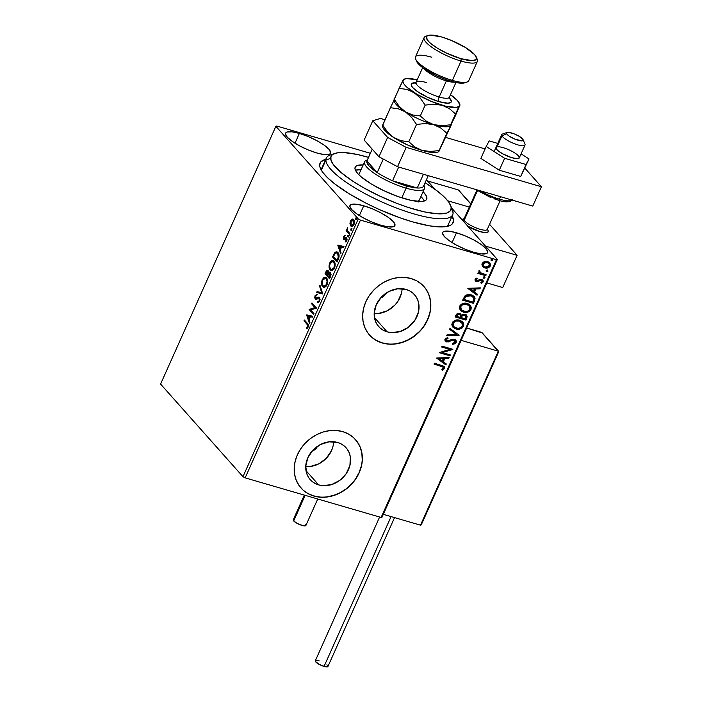 <?xml version="1.0" encoding="UTF-8"?>
<svg xmlns="http://www.w3.org/2000/svg" width="702" height="702" viewBox="0 0 702 702"><rect width="100%" height="100%" fill="white"/><g stroke="black" fill="none" stroke-linecap="round" stroke-linejoin="round"><path stroke-width="1.05" d="M323.166 166.198A69.252 17.278 24.1 0 0 321.648 170.744A69.252 17.278 -155.9 0 1 321.955 167.804L326.272 158.143A69.252 17.278 -155.9 0 1 332.836 154.396M412.355 221.806A72.903 18.191 -155.9 0 1 320.402 168.383A72.903 18.191 -155.9 0 1 325.71 159.407L320.911 161.82L319.656 165.163L319.989 167.243L322.569 172.122L327.623 177.79L334.933 184.047L349.517 193.98L367.295 203.826L380.177 209.907L399.798 217.743L412.355 221.806L429.185 225.79L438.452 226.878L445.726 226.658L450.719 225.14L452.307 223.912L453.562 220.568L452.141 215.962A72.903 18.191 -155.9 0 1 448.99 225.904A72.903 18.191 -155.9 0 1 412.355 221.806M387.127 331.844A23.982 20.314 -41.7 0 1 378.685 326.579A23.982 20.314 -41.7 0 1 379.168 299.763A23.982 20.314 -41.7 0 1 406.089 289.435L409.88 290.997L413.153 293.322L415.795 296.297L417.69 299.833L418.787 303.782L418.401 312.311L414.707 320.586L408.248 327.343L400.017 331.555L391.277 332.59L387.127 331.844L383.336 330.273L380.063 327.957L377.422 324.973L375.526 321.446L374.429 317.497L374.192 313.285L376.272 304.721L381.449 297.06L388.934 291.462L397.586 288.785L406.089 289.435A23.982 20.314 -41.7 0 1 414.531 294.7A23.982 20.314 -41.7 0 1 414.048 321.516A23.982 20.314 -41.7 0 1 387.127 331.844L374.447 317.585L387.127 331.844M318.664 484.889A23.982 20.314 -41.7 0 1 310.231 479.624A23.982 20.314 -41.7 0 1 310.714 452.808A23.982 20.314 -41.7 0 1 337.636 442.479L341.418 444.05L344.691 446.367L347.332 449.341L349.236 452.878L350.324 456.827L349.947 465.356L346.244 473.631L339.786 480.387L331.563 484.599L322.815 485.635L318.664 484.889L314.882 483.327L311.609 481.002L308.968 478.027L307.064 474.491L305.73 466.33L307.809 457.765L312.987 450.105L320.472 444.506L329.124 441.83L337.636 442.479A23.982 20.314 -41.7 0 1 346.068 447.744A23.982 20.314 -41.7 0 1 345.586 474.561A23.982 20.314 -41.7 0 1 318.664 484.889L305.984 470.63L318.664 484.889M300.939 487.934A36.451 30.879 138.3 0 0 313.733 495.902L313.864 496.051A36.451 30.879 -41.7 0 1 301.044 488.057A36.451 30.879 -41.7 0 1 301.781 447.306A36.451 30.879 -41.7 0 1 342.69 431.607L336.381 430.475L329.764 430.616L323.087 432.037L316.62 434.687L310.591 438.443L305.238 443.19L300.781 448.718L297.376 454.835L295.156 461.293L294.208 467.848L294.577 474.245L296.235 480.247L299.122 485.617L303.132 490.154L308.108 493.673L313.864 496.051L320.173 497.183L326.79 497.042L333.459 495.621L339.935 492.971L345.963 489.215L351.316 484.468L355.774 478.939L359.178 472.823L361.398 466.365L362.346 459.81L361.978 453.413L360.319 447.411L357.432 442.041L353.422 437.504L348.438 433.985L342.69 431.607A36.451 30.879 -41.7 0 1 355.51 439.601A36.451 30.879 -41.7 0 1 354.773 480.352A36.451 30.879 -41.7 0 1 313.864 496.051L313.733 495.902A36.451 30.879 138.3 0 0 354.633 480.229A36.451 30.879 138.3 0 0 355.414 439.487M369.401 334.889A36.451 30.879 138.3 0 0 382.195 342.857L382.327 343.006A36.451 30.879 -41.7 0 1 369.506 335.012A36.451 30.879 -41.7 0 1 370.235 294.261A36.451 30.879 -41.7 0 1 411.153 278.562L404.843 277.43L398.227 277.571L391.549 278.992L385.073 281.642L379.045 285.398L373.701 290.137L369.234 295.674L365.83 301.79L363.618 308.248L362.671 314.803L363.031 321.2L364.689 327.202L367.585 332.572L371.595 337.109L376.57 340.628L382.327 343.006L388.627 344.138L395.252 343.998L401.921 342.576L408.397 339.926L414.426 336.161L419.778 331.423L424.236 325.895L427.641 319.779L429.861 313.32L430.809 306.765L430.44 300.368L428.782 294.366L425.895 288.996L421.876 284.459L416.9 280.94L411.153 278.562A36.451 30.879 -41.7 0 1 423.973 286.556A36.451 30.879 -41.7 0 1 423.236 327.308A36.451 30.879 -41.7 0 1 382.327 343.006L382.195 342.857A36.451 30.879 138.3 0 0 423.095 327.185A36.451 30.879 138.3 0 0 423.868 286.442M363.741 205.783L359.363 215.584L363.741 205.783L356.423 204.203L351.535 204.343L350.263 205.072L349.833 206.195L351.57 209.477L356.484 213.68L363.829 218.164L372.481 222.253L381.125 225.316A24.605 6.134 -155.9 0 1 349.973 205.502A24.605 6.134 -155.9 0 1 363.741 205.783A24.605 6.134 -155.9 0 1 394.893 225.596A24.605 6.134 -155.9 0 1 381.125 225.316L388.443 226.895L393.331 226.755L394.603 226.026L395.033 224.894L393.295 221.621L388.382 217.418L381.037 212.934L372.385 208.845L363.741 205.783M456.458 232.774L452.07 242.576L456.458 232.774L449.14 231.195L444.252 231.344L442.98 232.064L442.55 233.196L444.287 236.469L449.201 240.672L456.546 245.156L465.189 249.245L473.841 252.308A24.605 6.134 -155.9 0 1 442.69 232.494A24.605 6.134 -155.9 0 1 456.458 232.774A24.605 6.134 -155.9 0 1 487.609 252.588A24.605 6.134 -155.9 0 1 473.841 252.308L481.16 253.896L486.047 253.747L487.32 253.018L487.75 251.895L486.012 248.613L481.098 244.419L473.753 239.926L465.101 235.837L456.458 232.774M299.377 133.415L294.998 143.217L299.377 133.415L292.058 131.836L287.171 131.985L285.898 132.713L285.468 133.836L287.206 137.109L292.12 141.313L299.464 145.797L308.117 149.886L316.76 152.957A24.605 6.134 -155.9 0 1 285.609 133.143A24.605 6.134 -155.9 0 1 299.377 133.415A24.605 6.134 -155.9 0 1 330.528 153.229A24.605 6.134 -155.9 0 1 316.76 152.957L324.078 154.537L328.966 154.387L330.238 153.668L330.668 152.536L328.931 149.263L324.017 145.06L316.672 140.575L308.029 136.486L299.377 133.415M160.582 384.064L275.877 126.307L358.266 218.927L242.962 476.693L160.582 384.064L242.962 476.693L358.266 218.927L275.877 126.307L276.781 126.035L370.375 153.282L276.781 126.035L275.877 126.307L160.582 384.064M351.079 220.981L352.667 219.252L352.044 219.077L350.465 220.797L351.009 220.963L350.465 220.797L349.956 223.754L351.061 226.193L353.088 225.851L354.334 223.06L353.992 220.138L352.272 219.015L350.307 221.165L349.956 223.754L350.561 223.71M349.412 234.398L349.798 233.529L347.464 230.493L347.534 227.72L346.99 230.379L346.507 229.826L346.121 230.695L349.412 234.398L349.798 233.529L347.622 230.879L347.534 227.72L346.99 230.379L346.507 229.826L346.121 230.695L349.412 234.398M343.375 236.644L343.638 239.4L345.805 238.469L346.367 238.891L345.63 241.865L346.876 240.198L346.858 238.206L345.946 237.443L343.866 238.382L344.594 235.495L343.375 236.644L343.936 236.811L343.375 236.644L343.497 239.268L346.209 238.619L345.463 241.918L346.709 240.628L346.577 237.732L343.866 238.382L344.594 235.495L343.375 236.644M338.232 259.389L339.057 256.757L338.908 254.422L337.644 252.281L336.065 251.79L334.485 253.001L332.555 256.95L337.057 262.013L338.232 259.389C339.417 256.204 339.329 253.94 337.969 252.606L336.837 251.825L334.678 252.738L332.555 256.95L337.057 262.013L338.232 259.389M330.475 272.429L328.527 272.92L329.15 273.096L328.527 272.92L328.045 270.779C327.325 269.998 326.57 270.445 325.763 272.122L326.386 272.306L325.763 272.122L325.052 273.719L329.554 278.782L331.046 274.789L330.475 272.429L329.589 272.086L328.527 272.92L328.29 271.147L327.255 270.419L325.052 273.719L329.554 278.782L330.563 276.527L330.475 272.429L329.975 272.095M322.771 293.962L319.945 285.144L319.524 286.083L321.709 292.673L317.067 291.567L316.646 292.515L322.771 293.962L319.945 285.144L319.524 286.083L321.709 292.673L317.067 291.567L316.646 292.515L322.771 293.962M313.969 313.627L310.617 309.863L316.497 307.985L311.986 302.922L311.6 303.79L314.961 307.573L309.082 309.433L313.583 314.496L313.969 313.627L310.617 309.863L316.409 308.187L311.986 302.922L311.6 303.79L314.961 307.573L309.082 309.433L313.583 314.496L313.969 313.627M306.967 324.219L307.774 325.807L306.432 327.957L306.581 328.79L308.125 327.079L308.301 324.754L304.361 319.98L303.966 320.849L307.581 324.403L303.966 320.849L306.967 324.219L307.59 326.728L306.432 327.957L306.581 328.79L308.055 327.237C308.59 325.254 308.371 323.973 307.397 323.403L304.361 319.98L303.966 320.849L304.826 320.507L304.589 321.033L306.967 324.219M306.616 314.926L309.512 323.604L309.933 322.657L309.003 319.875L310.424 316.707L312.381 317.172L312.811 316.233L306.616 314.926L307.3 314.961L306.616 314.926L309.512 323.604L309.933 322.657L309.003 319.875L310.424 316.707L312.381 317.172L312.811 316.233L306.616 314.926M320.077 299.403L319.138 298.359L319.191 300.789L319.796 300.965L318.269 301.895L319.814 300.974L317.655 301.711L318.269 301.895L318.199 302.65L318.269 301.895L317.655 301.711L317.567 302.676L319.682 301.246L319.726 297.771L318.48 297.157L315.496 298.174L315.373 296.525L316.681 295.533L316.707 294.542L315.163 295.507L314.636 297.788L315.76 299.403L318.401 298.174L319.208 298.447L319.112 300.956L317.655 301.711L317.567 302.676L318.085 302.667L319.682 301.246L319.041 297.174L319.656 297.35M322.78 279.975L322.192 279.712C321.2 282.976 321.358 285.302 322.666 286.679L324.675 287.364L326.456 285.907L327.588 282.792L327.527 280.159L326.097 277.58L323.903 277.544L322.192 279.712L321.525 282.511L321.972 285.538L323.289 286.864L322.13 283.082M329.65 265.918L330.177 263.425L332.801 261.513L333.643 262.083C334.705 263.197 334.819 265.066 333.985 267.708L331.388 269.612L330.554 269.041C329.501 267.936 329.37 266.058 330.177 263.425L329.694 262.943C328.703 266.207 328.861 268.533 330.168 269.91L332.178 270.595L333.959 269.138L335.091 266.023L335.029 263.39L333.599 260.811L331.405 260.767L329.694 262.943L329.027 265.742L329.475 268.769L330.791 270.094L329.633 266.312M337.794 245.235L340.681 253.913L341.102 252.974L340.18 250.193L341.593 247.025L343.559 247.49L343.98 246.542L337.855 245.095L338.478 245.27L337.794 245.235L340.681 253.913L341.102 252.974L340.18 250.193L341.593 247.025L343.559 247.49L343.98 246.542L337.794 245.235M347.867 236.793L348.631 236.32L348.183 235.24L347.753 236.6L348.561 236.486L348.508 235.345L347.815 235.644L347.867 236.793L348.561 236.486M350.842 230.142L351.605 229.668L351.158 228.589L350.728 229.949L351.535 229.835L351.491 228.694L350.789 228.992L350.842 230.142L351.535 229.835M355.695 219.296L356.493 218.647L356.011 217.752L355.581 219.112L356.388 218.998L356.335 217.848L355.642 218.146L355.695 219.296L356.388 218.998M382.037 517.181L497.341 259.424L451.763 208.178L497.341 259.424L496.437 259.696L381.133 517.453L245.156 477.869L360.451 220.103L496.437 259.696L360.451 220.103L358.266 218.927L360.451 220.103L245.156 477.869L242.962 476.693L245.156 477.869L381.133 517.453L496.437 259.696L497.341 259.424L382.037 517.181L381.133 517.453L382.037 517.181M434.907 189.233L426.439 179.703L434.907 189.233M489.636 262.68L490.321 265.918L489.768 262.82L487.671 261.556L484.485 261.583L482.134 263.54L482.397 266.26L483.45 267.295L485.924 268.12L488.46 267.708L490.128 266.277L490.566 264.408L489.329 262.399L487.293 261.46L484.889 261.469L483.09 262.294L481.914 264.259L482.449 266.356M485.775 275.71L486.17 274.842L480.861 273.148L479.694 271.999L480.019 271.069L479.361 270.41L478.904 270.814L479.422 272.885L478.264 272.543L477.878 273.411L485.775 275.71L477.957 273.218L485.775 275.71L486.17 274.842L479.984 272.499L480.019 271.069L479.361 270.41L478.799 270.99L479.422 272.885L478.264 272.543L477.878 273.411L485.775 275.71M475.043 279.378L475.175 280.844L476.702 281.713L480.501 280.291L481.765 280.502L482.142 281.73L480.782 282.678L481.291 283.389L483.239 281.704L483.011 280.309L481.695 279.422L480.133 279.405L476.921 280.8L475.982 280.001L477.369 278.738L476.921 278.036L475.386 278.896L475.298 280.993L476.386 281.634L481.704 280.379L481.089 280.01L482.142 281.73L480.782 282.678L481.291 283.389L483.16 281.914L482.853 280.107L480.343 279.352L476.728 280.756L476.044 279.607L477.369 278.738L476.921 278.036L475.043 279.378M474.596 300.702L475.087 298.166L474.175 296.498L472.192 295.173L469.068 294.489L465.294 295.603L462.609 300.175L473.429 303.325L474.596 300.702L473.166 303.036L474.596 300.702L474.271 296.604L471.261 294.849C469.103 294.077 466.997 294.419 464.961 295.902L462.609 300.175L473.429 303.325L462.697 299.982L473.166 303.036L474.596 300.702M465.926 320.094L467.163 316.356L465.049 314.285L463.197 314.233L461.495 315.259L460.284 313.785L457.994 313.443L456.44 314.312L455.107 316.944L465.926 320.094L455.194 316.76L465.926 320.094L466.935 317.839L466.593 315.198L465.049 314.285L461.495 315.259L459.661 313.531C457.95 313.057 456.669 313.662 455.817 315.356L455.107 316.944L465.926 320.094M459.134 335.275L450 328.369L449.578 329.317L456.554 334.442L447.121 334.801L446.7 335.74L459.134 335.275L446.841 335.442L459.134 335.275L450 328.369L449.578 329.317L456.554 334.442L447.121 334.801L446.7 335.74L459.134 335.275M450.342 354.94L442.295 352.597L452.86 349.298L442.041 346.147L441.655 347.016L449.719 349.368L439.136 352.658L449.947 355.809L450.342 354.94L442.295 352.597L452.772 349.499L442.041 346.147L441.655 347.016L449.719 349.368L439.136 352.658L449.947 355.809L450.342 354.94M441.225 366.172L443.532 367.558L441.751 369.585L442.383 370.27L444.585 368.506L444.717 367.225L444.015 366.26L434.415 363.215L434.02 364.075L443.269 367.085L443.471 368.19L441.751 369.585L442.383 370.27L444.585 368.506L444.348 366.558L434.415 363.215L434.02 364.075L441.225 366.172M436.679 358.152L445.875 364.917L446.296 363.969L443.348 361.802L444.77 358.634L448.753 358.485L449.175 357.537L436.741 358.002L445.875 364.917L446.296 363.969L443.348 361.802L444.77 358.634L448.753 358.485L449.175 357.537L436.679 358.152M454.712 340.549L453.685 339.847L454.861 340.698L455.072 342.251L452.483 343.489L452.711 344.357L456.212 342.506L456.256 340.9L455.3 339.715L452.176 339.277L447.227 341.084L445.884 339.733L448.034 338.364L447.674 337.495L444.866 339.136L445.024 340.918L446.928 341.988L452.457 340.189L454.264 340.259L455.142 342.076L452.483 343.489L452.711 344.357L455.168 343.673L456.212 342.506L453.466 343.91M462.583 321.885L463.495 326.237L462.715 322.025L459.74 320.252C456.642 319.287 454.089 320.2 452.088 322.99L452.86 327.114L456.905 329.168L460.073 328.975L462.091 327.992L463.495 326.237L463.794 324.157L462.987 322.367L460.679 320.595L457.686 319.928L455.528 320.209L452.676 322.016L451.781 324.763L453.001 327.272L455.905 328.948L452.72 326.965M470.086 305.116L470.989 309.468L470.217 305.256L467.234 303.483C464.145 302.518 461.591 303.431 459.591 306.221L460.354 310.345L464.408 312.399L467.576 312.197L469.594 311.223L470.989 309.468L471.296 307.388L470.489 305.598L468.181 303.826L465.189 303.159L463.03 303.44L460.179 305.247L459.266 307.687L460.503 310.495L463.408 312.171L460.222 310.187M467.848 288.469L477.044 295.226L477.474 294.287L474.526 292.12L475.938 288.952L479.922 288.803L480.343 287.855L467.909 288.32L477.044 295.226L477.474 294.287L474.526 292.12L475.938 288.952L479.922 288.803L480.343 287.855L467.848 288.469M483.783 278.238L484.784 278.062L484.95 277.141L483.432 276.965L483.783 278.238L483.222 277.808L483.783 278.238L485.012 277.773L484.433 276.79L483.213 277.246L483.783 278.238L483.213 277.246M487.153 269.849L487.987 271.121L487.407 270.138L486.188 270.603L486.758 271.586L487.943 271.209L487.083 270.086L486.153 270.682L486.758 271.586L486.196 271.156M491.611 260.74L492.611 260.565L492.778 259.652L491.26 259.468L491.611 260.74L491.049 260.31L492.839 260.284L492.26 259.292L491.031 259.758L491.611 260.74L491.031 259.758M448.385 224.368A69.252 17.278 -155.9 0 1 446.402 226.553M376.447 340.488L382.195 342.857L388.504 343.998M395.121 343.848L401.798 342.427L408.274 339.786L414.294 336.021L419.647 331.283M424.105 325.754L427.509 319.638L429.729 313.18M430.677 306.625L430.308 300.219L428.65 294.217L425.763 288.847M307.985 493.532L313.733 495.902L320.042 497.042M326.658 496.893L333.336 495.472L339.812 492.83L345.84 489.066L351.184 484.327M355.651 478.799L359.055 472.683L361.267 466.225M362.214 459.67L361.855 453.264L360.196 447.262L357.3 441.891M305.87 466.584L305.721 466.576A23.982 20.314 138.3 0 0 333.634 441.751L333.625 441.997M310.231 466.488L318.883 463.82L326.369 458.222L331.546 450.561L333.002 446.305M317.444 446.314L315.812 448.771L312.144 451.026A7.292 6.178 -41.7 0 0 317.444 446.314M374.333 313.54L374.184 313.531A23.982 20.314 138.3 0 0 402.097 288.706L402.088 288.952M378.685 313.443L387.337 310.775L394.822 305.177L397.762 301.535L401.465 293.26M385.907 293.269L384.275 295.726L380.607 297.981A7.292 6.178 -41.7 0 0 385.907 293.269M444.208 366.418L444.585 368.506L442.383 370.27L441.76 369.585L442.453 369.84L444.155 368.524L444.138 366.321M443.129 366.944L440.961 365.882L442.936 366.707M448.78 357.555L448.753 358.485L444.506 358.345L443.094 361.512L444.506 358.345L448.49 358.195L448.78 357.555M446.007 363.759L445.875 364.917L436.714 358.073L445.621 364.628L446.007 363.759M443.234 358.397L439.057 358.555L443.234 358.397L439.057 358.555L443.488 358.687L442.409 361.109L439.32 358.845L442.409 361.109L443.234 358.397M450 354.843L449.947 355.809L439.233 352.474L449.692 355.519L450 354.843M449.464 349.078L441.742 346.832L449.464 349.078M452.518 349.201L442.032 352.307L452.518 349.21M452.755 340.119L450.131 340.76L452.755 340.119M448.332 341.927L450.386 341.049L448.332 341.927L446.235 341.602L448.332 341.927M455.651 340.005L456.212 342.506L455.782 340.145L454.352 339.277L446.832 341.005L445.717 339.189L446.621 338.399L447.779 338.074L445.972 339.478L448.034 338.364L447.674 337.495L444.866 339.136L445.173 341.102L446.49 341.892L445.05 340.953M446.832 341.005L446.024 340.444M446.121 340.514L445.717 339.189L446.577 340.716M453.457 343.919L455.958 342.216L455.528 339.856M445.805 341.444L448.078 341.637L452.193 339.9M452.5 339.829L454.58 340.382M456.3 334.152L449.613 329.238L456.3 334.152M455.905 328.948C458.968 329.879 461.495 328.975 463.495 326.237L463.232 325.947C461.24 328.685 458.713 329.589 455.651 328.659L455.905 328.948M452.378 326.562L454.703 328.317L457.686 328.975M457.678 328.975L460.863 328.29L462.978 326.439L463.531 323.868L462.083 321.358M453.395 326.105L452.878 323.192L455.221 320.963L458.696 320.726L461.732 322.525M461.67 322.446L459.09 320.832L461.811 322.595L462.372 325.939C460.758 328.124 458.731 328.834 456.291 328.08L453.834 326.605L453.22 323.28C454.843 321.077 456.888 320.358 459.345 321.121L459.09 320.832C456.633 320.068 454.589 320.788 452.957 322.99L453.711 326.465M466.453 315.066L466.935 317.839L465.663 319.805L466.874 316.953L466.26 314.829M465.496 315.61L464.408 314.865L461.863 315.663L461.117 317.006L462.127 315.953L464.663 315.154L465.637 315.751L465.207 318.91L460.924 317.444L463.066 314.865L464.61 314.935L465.645 315.891M460.126 314.856L459.038 314.119L456.748 315.216L459.292 314.408L460.275 314.996L460.073 317.409L456.344 316.111L457.695 314.154L460.064 314.768M457.011 315.505L457.958 314.443L460.003 314.75L460.591 315.724L460.073 317.409L456.607 316.4L457.011 315.505M463.408 312.171C466.47 313.11 468.997 312.206 470.989 309.468L470.735 309.178C468.743 311.916 466.216 312.82 463.153 311.881L463.408 312.171M459.88 309.793L462.206 311.539L465.189 312.197M465.18 312.197L468.366 311.512L470.48 309.67L471.033 307.099L469.585 304.589M460.214 307.476L460.942 305.449L463.232 304.019L466.593 304.063L469.234 305.747M460.898 309.328L460.258 307.888M469.173 305.677L466.593 304.063L469.313 305.826L469.875 309.17C468.26 311.355 466.233 312.065 463.794 311.302L461.337 309.836L460.723 306.502C462.346 304.308 464.391 303.589 466.848 304.352L466.593 304.063C464.136 303.299 462.091 304.019 460.459 306.212L461.214 309.696M474.14 296.463L474.341 300.412L474.833 297.876L473.92 296.218M473.078 296.92L470.612 295.428L465.523 296.367L463.846 299.342L465.786 296.656L470.866 295.717L473.218 297.069L473.885 298.798L472.709 302.132L463.846 299.342L465.294 296.639L467.014 295.41L469.989 295.27L472.894 296.709M479.949 287.873L479.922 288.803L475.684 288.662L474.262 291.83L475.684 288.662L479.668 288.513L479.949 287.873M477.176 294.068L477.044 295.226L467.883 288.39L476.79 294.937L477.176 294.068M474.403 288.706L470.235 288.864L474.403 288.706L470.235 288.864L474.666 288.996L473.578 291.427L470.489 289.154L473.578 291.427L474.403 288.706M476.86 278.053L477.369 278.738L475.781 279.317L476.474 280.467L475.781 279.317L477.114 278.448L476.86 278.053M476.728 280.756L476.044 279.607M482.722 279.975L483.16 281.914L481.037 283.099L482.809 281.809L482.757 280.019M481.089 280.01L477.72 281.713L475.175 280.844L477.29 281.449L481.089 280.01M481.598 282.897L482.134 282.573M476.132 280.309L475.781 279.317M485.012 277.773L483.529 277.948L484.529 277.773L484.687 276.851M479.984 272.499L479.387 271.428L479.764 270.779L479.87 272.35M485.828 274.745L485.521 275.421L485.828 274.745M486.188 270.603L486.758 271.586L487.987 271.121L487.407 270.138M487.987 271.121L486.758 271.586M486.214 271.165L487.504 271.121L487.662 270.2M482.397 266.26L484.828 267.918C487.056 268.594 488.89 267.927 490.321 265.918L490.057 265.628C488.627 267.637 486.802 268.304 484.564 267.629L482.142 265.97M482.362 266.26L484.564 267.629L487.592 267.629L489.645 266.33L490.259 263.882M490.303 264.119L489.382 262.39M483.38 265.865L482.748 263.812L484.178 262.294L486.758 262.065L488.803 263.259M483.108 263.82L487.03 262.136L482.844 263.531L483.292 265.76L483.432 263.303L486.179 262.241L488.969 263.452L489.347 265.637L485.214 267.05L483.546 266.049L483.108 263.82M488.838 263.303L487.03 262.136L489.338 263.996L489.452 265.356L488.574 266.584L485.758 267.172L483.432 265.909M492.839 260.284L491.356 260.451L492.356 260.275L492.514 259.363M459.345 321.121L462.381 323.49L462.618 325.105L461.898 326.711L460.459 327.799L457.915 328.334L454.185 326.965L453.009 324.947L453.694 322.508L455.993 321.077L459.345 321.121M461.381 317.295L462.372 315.689L463.662 315.075L465.408 315.531L465.996 316.593L465.207 318.91L461.179 317.734L461.381 317.295M466.848 304.352L469.884 306.721L470.121 308.327L469.401 309.933L467.962 311.03L465.417 311.565L461.688 310.196L460.512 308.178L461.196 305.739L463.495 304.308L466.848 304.352M464.11 299.631L465.786 296.656L468.278 295.472L472.113 296.218L473.876 298.543L472.709 302.132L464.11 299.631M308.134 327.053L307.107 328.466L306.432 327.957L307.055 328.141L307.888 327.404L307.265 327.229L308.204 326.913L307.581 324.403L308.353 326.448M308.187 326.904L307.59 326.728L308.187 326.904M309.828 322.885L307.239 315.101L309.828 322.885M307.739 316.075L310.407 316.742L309.793 316.558L308.713 318.989L309.328 319.164L308.713 318.989L307.739 316.075L309.793 316.558L308.713 318.989L307.739 316.075M313.733 314.154L309.082 309.433L315.575 307.748L311.6 303.79L312.451 303.448L312.214 303.975L315.575 307.748L309.696 309.608L313.733 314.154M316.628 299.57L315.119 299.061L316.005 299.385L319.015 298.35M318.568 298.139L319.138 298.359M315.523 296.218L314.97 295.867L315.119 299.061L316.005 299.385M315.119 299.061L315.742 299.236L315.242 297.587M319.533 297.499L317.234 297.736L317.857 297.911L316.927 298.482L317.857 297.911L317.234 297.736L316.312 298.306L316.927 298.482L315.496 298.174L315.426 296.393L316.681 295.533L316.707 294.542L314.97 295.867L317.33 294.726M316.312 298.306L315.496 298.174M319.392 297.306L317.857 297.911L319.322 297.306M316.892 294.805L315.479 296.314M315.277 297.174L315.935 299.412M319.34 298.324L320.086 299.517M317.278 292.664L317.681 291.751L317.067 291.567L322.332 292.848L321.709 292.673L322.332 292.848L320.138 286.267L319.524 286.083L320.244 286.039L322.332 292.848L317.681 291.751L317.278 292.664M323.999 287.434L322.666 286.679L323.675 287.372L326.965 284.977C327.983 281.704 327.843 279.378 326.527 277.983L325.491 277.272L322.192 279.712L322.815 279.896L325.789 277.387M326.228 277.492L324.517 277.72L322.701 280.151M326.026 278.492L326.755 279.027L326.14 278.852L327.053 281.458L326.491 284.485L327.097 284.661L326.491 284.485L324.657 286.372L323.052 285.811C321.999 284.705 321.867 282.836 322.674 280.195L325.298 278.282L326.14 278.852C327.202 279.966 327.316 281.844 326.491 284.485L323.885 286.381L322.613 285.161L322.13 282.695L322.587 285.714L324.192 287.522M322.13 282.695L322.867 279.808L324.789 278.229L326.755 279.027L327.676 281.634M323.885 286.381L327 284.889L325.754 286.355L324.394 286.521M327.658 281.405L326.755 279.027L325.298 278.282M325.667 273.903L325.903 273.376L325.667 273.903M328.045 270.779L327.544 270.445L328.167 270.621M327.878 270.595L326.386 272.306L327.852 270.595M330.423 272.253L329.15 273.096L330.282 272.253M329.87 273.35L330.703 273.482L331.072 274.772M328.554 272.358L327.667 271.656L328.027 272.85L327.343 274.991L327.957 275.175L325.903 273.368L327.369 271.446L327.343 274.991L325.903 273.368L327.667 271.656L328.65 273.025L328.159 274.728L327.544 274.552L330.396 273.262L329.773 273.078L329.931 276.404L330.545 276.588L329.931 276.404L329.484 277.395L327.808 275.517L328.861 273.508L329.949 273.175L330.405 275.052L329.484 277.395L327.808 275.517L328.159 274.728M328.282 271.841L327.667 271.656M328.176 274.701L328.65 272.946M331.063 274.482L330.089 273.297M331.502 270.665L330.168 269.91L331.177 270.603L334.468 268.199C335.486 264.935 335.337 262.601 334.029 261.214L332.994 260.503L329.694 262.943L330.317 263.127L333.292 260.618M333.731 260.723L332.02 260.951L330.203 263.382M333.529 261.723L334.257 262.258L333.643 262.083L334.556 264.689L333.985 267.708L334.6 267.892L333.985 267.708L332.634 269.401L331.283 269.577L330.115 268.392L329.633 266.383L330.238 269.278L331.695 270.753M330.273 263.224L331.546 261.723L332.906 261.548L334.564 262.671L335.179 264.865M334.512 268.094L333.257 269.577L331.897 269.752M335.161 264.636L334.257 262.258L332.801 261.513M331.388 269.612L334.503 268.12M337.214 261.67L332.555 256.95L333.406 256.607L333.169 257.125L337.214 261.67M333.889 255.528L333.318 255.238L333.933 255.423L335.302 252.922L334.678 252.738L337.144 251.948L335.416 252.781L333.889 255.528M337.381 253.053L338.776 254.58L339.048 256.774M338.759 258.064L338.022 259.872L337.399 259.696L338.013 259.872M338.926 257.423L338.329 257.248L338.926 257.423L338.197 253.65L337.583 253.475L338.329 257.248L336.986 260.626L337.601 260.802L333.406 256.599L334.898 253.676L336.688 252.852L338.197 253.65L336.688 252.852M338.241 259.363L338.618 258.45M341.005 253.203L338.408 245.419L341.005 253.203M338.908 246.393L341.584 247.051L340.97 246.876L339.882 249.298L340.496 249.482L339.882 249.298L338.908 246.393L340.97 246.876L339.882 249.298L338.908 246.393M343.989 236.82L345.208 235.679M344.884 238.689L345.603 238.206L344.989 238.022L346.56 237.627L344.972 238.662L344.059 238.505M346.419 237.583L345.946 237.443L346.419 237.583M346.577 237.732L345.946 237.443M346.683 240.795L346.033 241.602L345.384 241.076L346.885 240.453M346.797 240.426L346.262 240.277L346.797 240.426M347.025 239.224L346.209 238.619L346.823 238.803L345.665 239.198M346.823 238.803L347.06 239.47M344.743 239.742L344.129 239.557M343.497 239.268L344.112 239.443L343.708 238.039L344.252 239.575M344.893 235.819L344.05 236.697M348.482 236.969L348.429 235.828L347.815 235.644L349.131 235.521M348.508 235.345L347.815 235.644M348.806 235.424L348.368 236.785M349.561 234.056L346.121 230.695L346.972 230.353L346.735 230.879L349.561 234.056M347.472 230.51L346.99 230.379L347.472 230.51M347.674 228.413L347.121 228.255L347.674 228.413M351.456 230.317L351.404 229.177L350.789 228.992L352.106 228.87M351.491 228.694L350.789 228.992M351.781 228.773L351.351 230.133M351.79 226.448L350.746 225.912C351.676 226.983 352.711 226.553 353.869 224.631C354.633 222.271 354.536 220.577 353.597 219.55L352.044 219.077L353.159 219.173M353.475 219.226L352.044 219.077M350.746 225.912L351.369 226.088L350.579 223.929L349.956 223.754L351.465 226.395M350.561 223.596L351.079 225.693L352.035 226.562M350.675 224.614L350.842 225.202M353.106 219.173L351.246 220.639M353.045 220.165L354.422 222.078M353.808 224.859L352.255 225.579M350.86 221.253L353.826 220.595L352.623 220.024L353.211 220.419L353.466 224.175L353.992 224.333L353.466 224.175C352.597 225.579 351.816 225.868 351.14 225.044L351.14 220.753L352.711 220.051L353.808 221.902L353.334 224.447L351.632 225.403L350.623 224.017L350.86 221.253M354.387 221.85L353.211 220.419M352.325 225.605L351.14 225.044M351.755 225.228C352.439 226.044 353.211 225.754 354.08 224.359M356.309 219.472L356.256 218.331L355.642 218.146L356.958 218.032M356.335 217.848L355.642 218.146M356.625 217.927L356.195 219.287M333.406 256.599L335.275 253.264L336.381 252.799L337.583 253.475L338.434 256.599L336.986 260.626L333.406 256.599M467.479 226.079L480.045 231.642A14.584 3.642 -155.9 0 1 467.909 226.334A14.584 3.642 24.1 0 0 482.3 232.222A14.584 3.642 24.1 0 0 488.136 230.747L487.206 228.527A12.759 3.185 -155.9 0 1 477.79 228.545A12.759 3.185 -155.9 0 1 464.189 220.279L462.995 220.805L464.189 220.279A12.759 3.185 24.1 0 0 476.281 227.975A12.759 3.185 24.1 0 0 487.258 229.449A14.584 3.642 -155.9 0 1 488.206 231.809A14.584 3.642 -155.9 0 1 480.045 231.642L486.047 232.669L488.039 232.064L488.022 230.51M461.863 219.542A14.584 3.642 -155.9 0 1 463.969 219.033A12.759 3.185 24.1 0 0 464.189 220.279L477.43 190.69L464.189 220.279A12.759 3.185 -155.9 0 1 464.698 218.462L462.416 219.243A14.584 3.642 24.1 0 0 461.863 219.542A14.584 3.642 -155.9 0 1 463.969 219.033L476.825 190.295M489.557 224.315L517.128 255.309L502.711 287.53L517.128 255.309L485.486 246.095L517.128 255.309L489.557 224.315M486.837 282.906L502.711 287.53L486.837 282.906M469.322 207.072L447.736 200.79L469.322 207.072M462.513 219.217L461.758 219.647M524.806 143.787A12.759 3.185 -155.9 0 1 525.026 145.033A12.759 3.185 -155.9 0 1 514.039 143.559A12.759 3.185 -155.9 0 1 501.956 135.863A12.759 3.185 24.1 0 0 515.549 144.129A12.759 3.185 24.1 0 0 524.964 144.112L523.095 139.663A9.108 2.273 -155.9 0 1 516.374 139.68A9.108 2.273 -155.9 0 1 506.66 133.775L501.956 135.863L496.191 148.745L501.956 135.863A12.759 3.185 -155.9 0 1 501.728 134.617L494.147 151.571M507.019 132.476L502.457 134.047A12.759 3.185 24.1 0 0 501.956 135.863L506.66 133.775A9.108 2.273 -155.9 0 1 507.019 132.476A9.108 2.273 -155.9 0 1 515.435 134.389A9.108 2.273 -155.9 0 1 522.981 139.435L519.278 136.355L514.584 134.029L508.739 132.38L506.572 132.766L506.66 133.775L509.064 136.021L515.049 139.171L521.902 140.856L523.069 140.435L522.981 139.435A9.108 2.273 -155.9 0 1 523.095 139.663M487.951 230.379A14.584 3.642 -155.9 0 1 488.206 231.809A14.584 3.642 -155.9 0 1 467.909 226.334M482.248 332.967L466.654 328.01L481.607 332.362L498.341 351.175L461.135 340.347L498.341 351.175L420.516 525.166L383.31 514.338L420.516 525.166L421.402 524.552M481.958 332.572L498.692 351.755L421.49 524.034M498.631 351.325L420.516 525.166L421.182 524.947M458.274 189.909L427.553 180.967L458.274 189.909L470.735 203.922L458.274 189.909M379.624 517.014L315.295 660.836A6.923 1.729 24.1 0 0 324.061 666.417L391.075 516.593L324.061 666.417A6.923 1.729 24.1 0 0 327.939 666.488L394.542 517.602M327.86 666.61L325.158 666.698L319.191 664.399L315.382 661.451L315.373 660.714L317.111 660.468M318.067 660.635L319.173 660.915M326.895 664.803L327.852 665.873M304.308 495.086L293.243 519.831A6.923 1.729 24.1 0 0 293.69 520.945L305.151 495.331L293.69 520.945A6.923 1.729 24.1 0 0 300.465 524.894A6.923 1.729 24.1 0 0 305.888 525.482L317.734 498.999M305.809 525.605L303.106 525.684L297.139 523.394L293.69 520.945L293.322 519.708L294.27 519.419M305.44 524.368L305.8 524.868M519.304 157.774L516.926 158.678A12.759 3.185 -155.9 0 1 503.246 154.115A12.759 3.185 -155.9 0 1 495.963 147.508L495.963 147.508M499.297 170.2L504.633 158.283L526.044 164.514L520.708 176.43L499.297 170.2L480.87 158.398L486.205 146.481L480.87 158.398L499.297 170.2L520.708 176.43L529.027 158.95L520.708 176.43L529.027 158.95L521.077 153.861L529.027 158.95L526.044 164.514L504.633 158.283L499.297 170.2M497.797 143.419L489.18 140.909L486.205 146.481L504.633 158.283L486.205 146.481L489.18 140.909L497.797 143.419M498.306 146.753A12.759 3.185 -155.9 0 1 511.977 151.307A12.759 3.185 -155.9 0 1 519.261 157.924A12.759 3.185 -155.9 0 1 516.926 158.678L511.398 157.564L502.448 153.685L497.472 150.254L495.998 148.359L496.288 147.13M485.117 148.912L445.691 137.434L485.117 148.912M385.021 119.77L380.44 118.436L372.788 120.753L387.618 137.425L406.186 147.376L541.418 186.758L524.894 168.173L541.418 186.758L532.774 206.09L397.534 166.716L532.774 206.09L541.418 186.758L406.186 147.376L397.534 166.716L406.186 147.376L387.618 137.425L378.975 156.757L397.534 166.716L378.975 156.757L364.145 140.084L378.975 156.757L387.618 137.425L372.788 120.753L364.145 140.084L372.788 120.753L380.44 118.436L385.021 119.77M479.94 190.707A23.692 5.914 24.1 0 0 499.403 199.175L500.517 196.692L499.403 199.175A1.825 0.851 106.2 0 1 498.262 200.202A1.825 0.851 106.2 0 1 498.043 200.061A1.825 0.851 -73.8 0 0 498.262 200.202A1.825 0.851 -73.8 0 0 499.403 199.175A23.692 5.914 24.1 0 0 512.144 200.079M504.545 201.465L508.889 201.334M476.14 189.715L490.356 197.332M494.278 198.841L498.043 200.061M334.784 153.466L330.23 155.037A69.252 17.278 24.1 0 0 325.886 160.117L330.668 158.283A65.611 16.365 -155.9 0 1 334.784 153.466A65.611 16.365 -155.9 0 1 368.541 157.38L357.309 154.475L344.243 152.588L337.706 152.79L333.213 154.159L331.792 155.274L330.94 156.651L330.975 160.153L333.318 164.549L340.926 172.42L352.834 181.221L362.68 187.232L379.343 195.884L397.016 203.448L408.59 207.555L424.552 211.916L437.627 213.812L446.674 213.066L450.07 211.126L451.193 208.117L453.097 212.724A69.252 17.278 24.1 0 0 452.395 209.679L450.526 205.238A65.611 16.365 -155.9 0 1 451.193 208.117L450.886 206.239L448.552 201.851L443.997 196.735L437.407 191.111L425.105 182.678A65.611 16.365 -155.9 0 1 450.526 205.238M418.339 201.992L418.901 200.491A32.801 8.187 -155.9 0 1 418.717 201.43A32.801 8.187 -155.9 0 1 418.69 201.474L418.717 201.43M426.921 198.078A39.18 9.775 -155.9 0 1 426.702 199.201A39.18 9.775 -155.9 0 1 388.987 193.015A39.18 9.775 -155.9 0 1 354.94 168.322L355.616 166.523L357.643 165.365L363.171 164.926A39.18 9.775 -155.9 0 0 355.168 167.199A39.18 9.775 -155.9 0 0 354.94 168.322L355.651 170.691L357.722 173.543L361.065 176.764L371.025 183.819L384.012 190.777L398.052 196.578L411.012 200.351L420.91 201.509L424.219 201.035L426.254 199.877L426.921 198.078L426.017 200.105L426.921 198.078L426.211 195.709L423.06 191.716A39.18 9.775 -155.9 0 1 426.921 198.078M451.132 207.309A69.252 17.278 -155.9 0 1 453.097 212.724A69.252 17.278 -155.9 0 1 452.711 214.698A69.252 17.278 -155.9 0 1 386.047 203.773A69.252 17.278 -155.9 0 1 325.886 160.117L321.56 169.787L325.886 160.117A69.252 17.278 -155.9 0 1 326.272 158.143M424.052 200.544L424.28 201.018A39.18 9.775 24.1 0 0 420.902 196.542L421.981 197.692M355.484 170.191L361.012 169.752A39.18 9.775 24.1 0 0 355.423 170.217M325.886 160.117A69.252 17.278 24.1 0 0 389.671 205.309A69.252 17.278 24.1 0 0 453.097 212.724L451.193 208.117A65.611 16.365 -155.9 0 1 391.111 201.088A65.611 16.365 -155.9 0 1 330.668 158.283L325.886 160.117M423.911 185.337A32.801 8.187 -155.9 0 1 424.482 188.54A32.801 8.187 -155.9 0 1 406.125 188.171L406.195 185.837A30.985 7.731 -155.9 0 1 392.55 180.791L417.269 187.987L423.42 174.245L417.269 187.987L392.55 180.791L406.195 185.837L417.269 187.987A30.985 7.731 24.1 0 0 423.534 186.179A30.985 7.731 24.1 0 0 423.587 186.074A30.985 7.731 -155.9 0 1 417.269 187.987A30.985 7.731 -155.9 0 1 406.195 185.837L406.125 188.171A32.801 8.187 24.1 0 0 424.333 186.162L423.955 185.258M367.392 159.959L366.462 160.275A32.801 8.187 24.1 0 0 373.473 172.789A32.801 8.187 24.1 0 0 406.125 188.171L401.79 197.841L406.125 188.171A32.801 8.187 -155.9 0 1 364.592 161.75A32.801 8.187 -155.9 0 1 367.357 160.038M377.228 172.569L366.927 160.995L367.12 163.127L368.989 165.883L377.228 172.569A30.985 7.731 -155.9 0 1 366.927 160.995A30.985 7.731 -155.9 0 1 367.032 160.776A30.985 7.731 24.1 0 0 366.979 160.881A30.985 7.731 24.1 0 0 366.927 160.995L372.218 149.166L366.927 160.995L377.228 172.569A30.985 7.731 24.1 0 0 392.55 180.791A30.985 7.731 -155.9 0 1 377.228 172.569L383.266 159.064L377.228 172.569M392.55 180.791L398.692 167.05L392.55 180.791M424.131 37.575L415.479 56.915A29.159 7.274 24.1 0 0 452.395 80.397L451.035 81.283A27.334 6.818 24.1 0 0 464.768 82.818L467.049 82.029A29.159 7.274 -155.9 0 1 452.395 80.397A29.159 7.274 24.1 0 0 468.717 80.721L477.36 61.39A29.159 7.274 -155.9 0 1 461.047 61.065A29.159 7.274 24.1 0 0 477.228 59.275L476.298 57.055A27.334 6.818 -155.9 0 1 461.117 58.731L461.047 61.065L452.395 80.397L461.047 61.065A29.159 7.274 -155.9 0 1 424.131 37.575A29.159 7.274 -155.9 0 1 427.123 35.969M428.071 35.486L425.789 36.267A29.159 7.274 24.1 0 0 432.028 47.394A29.159 7.274 24.1 0 0 461.047 61.065L461.117 58.731A27.334 6.818 -155.9 0 1 433.915 45.911A27.334 6.818 -155.9 0 1 428.071 35.486A27.334 6.818 -155.9 0 1 441.812 37.022L430.563 35.1L428.246 35.425L426.834 36.232L426.36 37.487L428.29 41.128L430.616 43.375L437.557 48.298L446.612 53.15L461.117 58.731L472.367 60.653L476.105 59.512L476.579 58.266L474.649 54.624L465.373 47.455L451.412 40.426L441.812 37.022A27.334 6.818 -155.9 0 1 476.298 57.055M426.289 82.52A18.226 4.545 24.1 0 0 415.988 82.766A18.226 4.545 24.1 0 0 439.162 96.999A3.642 1.711 -73.8 0 0 439.013 101.667A21.867 5.458 -155.9 0 1 415.838 90.374A21.867 5.458 -155.9 0 1 414.478 82.766M454.282 82.143A18.226 4.545 -155.9 0 1 446.375 80.888A18.226 4.545 -155.9 0 1 425.315 69.998M476.57 58.082A29.159 7.274 -155.9 0 1 477.36 61.39M415.207 83.292L416.093 82.318A18.226 4.545 24.1 0 0 439.162 96.999L446.375 80.888L439.162 96.999A18.226 4.545 24.1 0 0 449.368 97.201L455.94 82.511M450.342 125.719L450.342 125.719A30.985 7.731 -155.9 0 1 433.582 124.614L426.307 121.156L420.314 115.962L412.644 114.97L405.361 111.837L399.184 106.371L394.199 99.245L393.866 100.386L394.498 101.904A30.985 7.731 24.1 0 0 405.361 111.837L411.539 117.313L416.523 124.438L425.228 123.526L433.582 124.614A30.985 7.731 -155.9 0 1 405.361 111.837L398.087 108.713L390.409 107.722L393.919 100.518L390.409 107.722L398.087 108.713L405.361 111.837L411.539 117.313L416.523 124.438L425.228 123.526L433.582 124.614L440.882 128.089L446.858 133.266L451.079 125.386L438.776 151.711L451.421 124.245L438.776 151.711L439.11 150.57L430.405 151.483L422.051 150.395L414.759 146.92L408.783 141.743L401.114 140.742L393.831 137.618L387.653 132.143L382.669 125.026L382.336 126.158L390.409 107.722L382.669 125.026L387.653 132.143L393.831 137.618A30.985 7.731 24.1 0 0 422.051 150.395L414.759 146.92L408.783 141.743L416.523 124.438L408.783 141.743L401.114 140.742L393.831 137.618L407.45 144.919L422.051 150.395A30.985 7.731 24.1 0 0 437.627 152.132L438.917 151.579M403.624 79.361L403.071 80.212A30.985 7.731 -155.9 0 1 404.773 78.94A30.985 7.731 -155.9 0 1 417.207 79.835L406.616 78.563L403.79 79.423L402.834 81.213L403.817 83.792L406.669 87.004L417.111 94.401L431.344 101.421L445.568 106.177L455.958 107.397L458.792 106.537L460.064 104.914L450.307 125.939L450.64 124.798L441.927 125.702L433.582 124.614L440.882 128.089L446.858 133.266L439.11 150.57L430.405 151.483L422.051 150.395L431.274 152.387L437.636 152.132M403.071 80.212L399.061 88.391L406.73 89.382L414.013 92.506L420.182 97.982L425.166 105.107L433.88 104.194L442.234 105.282A30.985 7.731 -155.9 0 1 414.013 92.506A30.985 7.731 -155.9 0 1 403.071 80.212L394.199 99.245L399.184 106.371L405.361 111.837A30.985 7.731 24.1 0 0 433.582 124.614L426.307 121.156L420.314 115.962L412.644 114.97L405.361 111.837A30.985 7.731 -155.9 0 1 394.401 99.579L394.401 99.579M382.336 126.176L382.967 127.685A30.985 7.731 24.1 0 0 393.831 137.618L386.495 132.116L382.906 127.518M439.329 150.869L439.566 149.868M393.866 100.386L399.061 88.391L406.73 89.382L410.442 90.628L417.251 94.981L420.182 97.982L425.166 105.107L420.314 115.962L425.166 105.107L433.88 104.194L442.234 105.282L449.508 108.74L455.501 113.935L450.64 124.798L459.749 104.756L457.555 100.632L450.473 94.717A30.985 7.731 -155.9 0 1 459.424 103.387A30.985 7.731 -155.9 0 1 459.512 105.756A30.985 7.731 -155.9 0 1 442.234 105.282L449.508 108.74L455.501 113.935L460.064 104.914L454.87 116.909L450.307 125.939L450.64 124.798L441.927 125.702L433.582 124.614A30.985 7.731 24.1 0 0 449.157 126.36L450.324 125.956M449.464 96.753A18.226 4.545 24.1 0 1 439.162 96.999A3.642 1.711 106.2 0 0 439.013 101.667A21.867 5.458 -155.9 0 0 449.201 97.718L451.377 101.29L451 102.299L448.016 103.203L439.013 101.667L427.413 97.201L417.111 91.321L412.75 87.583L411.591 85.995L411.583 83.67L415.812 82.783M417.146 79.967L416.286 79.844M451.86 95.963L450.447 94.788M459.915 105.037L459.424 103.387M446.375 80.888A18.226 4.545 -155.9 0 1 424.043 68.62M416.532 61.214L418.199 63.68L423.657 68.348L436.53 75.702L446.323 79.756L455.37 82.388L462.285 83.205L464.785 82.81M415.61 59.021L416.549 61.249A27.334 6.818 24.1 0 0 451.035 81.283L452.395 80.397A29.159 7.274 -155.9 0 1 415.61 59.021A29.159 7.274 -155.9 0 1 431.8 57.239M318.831 298.166L319.454 298.341M315.777 298.368L316.4 298.543M325.491 277.272L326.105 277.457M332.994 260.503L333.608 260.679M345.989 238.469L346.604 238.654M348.35 235.231L348.973 235.416M351.325 228.58L351.948 228.764M356.177 217.743L356.8 217.918M487.258 229.449L500.114 200.711M519.252 157.932L525.026 145.033M482.037 332.651L498.683 351.369M421.349 524.684L498.727 351.693M470.788 203.791L458.704 190.198M512.662 199.438C510.363 202.36 505.554 202.615 498.253 200.202L475.605 189.443M447.507 226.325L452.711 214.698M418.699 201.465L424.482 188.54M358.801 174.684L364.592 161.75M366.979 160.881L372.218 149.166M423.534 186.179L428.246 175.658M404.773 78.94L403.606 79.344M416.093 82.318L422.665 67.629M449.368 97.201L449.236 98.517L448.762 97.824"/></g></svg>

